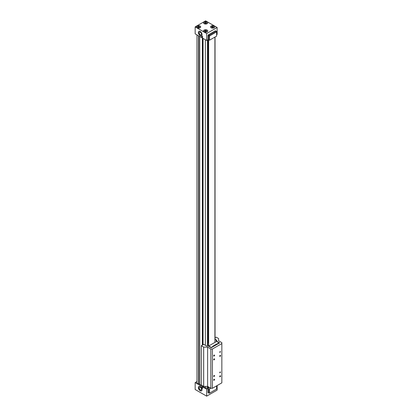 <?xml version="1.0" encoding="UTF-8"?>
<svg xmlns="http://www.w3.org/2000/svg" width="417" height="417" viewBox="0 0 417 417"><rect width="100%" height="100%" fill="white"/><g stroke="black" fill="none" stroke-linecap="round" stroke-linejoin="round"><path stroke-width="0.63" d="M205.362 386.413L205.362 387.992L207.452 387.992L207.452 386.413M207.452 343.634L207.452 40.037M205.362 39.735L205.362 345.307M207.452 387.992L208.109 387.612L208.109 386.705M208.109 343.254L208.109 39.813M215.042 37.014L215.042 339.25M199.733 384.14L198.711 383.546L198.492 384.026L196.986 383.155L196.986 34.903M198.492 384.026L198.492 35.768M208.761 388.899L209.548 388.899L209.548 393.127L208.761 393.127L208.761 388.899L207.979 388.446L206.67 389.202L195.156 382.551L196.986 381.492M210.726 388.217L209.548 388.899M205.362 387.992L203.069 386.668L203.069 386.064L199.733 384.443L199.733 36.487M208.109 387.612L208.63 387.914L209.417 387.461M195.156 26.891L205.623 20.85L217.137 27.496L206.67 33.542L195.156 26.891L195.156 33.845L206.67 40.491L207.979 39.735L209.548 40.188L209.548 35.961L208.761 35.961L208.761 40.188M217.137 27.496L217.137 34.449L216.611 34.752M208.37 34.825L207.979 35.508L208.761 35.961L209.157 35.278L208.37 34.825L215.433 30.749L216.611 31.88L216.611 31.426L216.22 31.197L209.157 35.278L209.548 35.961L216.611 31.88L216.611 36.112L209.548 40.188M214.911 342.409L214.911 37.092M208.63 387.914L208.63 387.007M208.63 345.792L208.63 40.115M202.167 387.205A0.74 0.427 60 0 1 202.652 387.857A0.74 0.427 60 0 1 202.537 388.451A0.74 0.427 60 0 1 201.797 388.024A0.74 0.427 60 0 1 201.797 387.169A0.74 0.427 60 0 1 202.167 387.205M200.337 387.273A1.585 0.917 60 0 1 201.369 388.67A1.585 0.917 60 0 1 201.13 389.937A1.585 0.917 60 0 1 199.545 389.025A1.585 0.917 60 0 1 199.545 387.195A1.585 0.917 60 0 1 200.337 387.273M200.207 386.528A2.591 1.496 60 0 1 201.896 388.811A2.591 1.496 60 0 1 201.5 390.885A2.591 1.496 60 0 1 198.909 389.389A2.591 1.496 60 0 1 198.909 386.397A2.591 1.496 60 0 1 200.207 386.528M201.562 390.844A2.591 1.496 60 0 1 199.039 389.311A2.591 1.496 60 0 1 198.977 386.361M217.137 385.574L217.137 390.109L206.67 396.15L195.156 389.504L195.156 382.551M216.611 385.876L216.611 389.051L209.548 393.127L208.37 392.903M207.979 388.446L207.979 392.673M206.67 389.202L206.67 396.15M204.867 31.411L204.591 30.811L205.346 30.378L206.379 30.535L206.655 31.134L205.899 31.567L204.867 31.411M206.379 30.535L206.379 31.291M205.346 30.378L205.346 31.483M197.799 27.329L197.522 26.735L198.278 26.297L199.31 26.459L199.587 27.053L198.831 27.491L197.799 27.329M199.31 26.459L199.31 27.214M198.278 26.297L198.278 27.402M207.061 30.144A2.033 1.173 0 0 0 204.841 29.888A2.033 1.173 0 0 0 203.585 30.973A2.033 1.173 0 0 0 205.623 32.145A2.033 1.173 0 0 0 207.656 30.973A2.033 1.173 0 0 0 207.061 30.144M207.124 30.102A2.127 1.23 180 0 1 207.749 30.973A2.127 1.23 180 0 1 205.623 32.203A2.127 1.23 180 0 1 203.496 30.973A2.127 1.23 180 0 1 204.81 29.836A2.127 1.23 180 0 1 207.124 30.102M214.124 26.062A2.033 1.173 0 0 0 211.909 25.807A2.033 1.173 0 0 0 210.653 26.891A2.033 1.173 0 0 0 212.686 28.069A2.033 1.173 0 0 0 214.724 26.891A2.033 1.173 0 0 0 214.124 26.062M214.192 26.026A2.127 1.23 180 0 1 214.818 26.891A2.127 1.23 180 0 1 212.686 28.121A2.127 1.23 180 0 1 210.559 26.891A2.127 1.23 180 0 1 211.872 25.76A2.127 1.23 180 0 1 214.192 26.026M199.993 26.062A2.033 1.173 0 0 0 197.778 25.807A2.033 1.173 0 0 0 196.522 26.891A2.033 1.173 0 0 0 198.555 28.069A2.033 1.173 0 0 0 200.593 26.891A2.033 1.173 0 0 0 199.993 26.062M200.061 26.026A2.127 1.23 180 0 1 200.681 26.891A2.127 1.23 180 0 1 198.555 28.121A2.127 1.23 180 0 1 196.428 26.891A2.127 1.23 180 0 1 197.741 25.76A2.127 1.23 180 0 1 200.061 26.026M207.061 21.981A2.033 1.173 0 0 0 204.841 21.731A2.033 1.173 0 0 0 203.585 22.815A2.033 1.173 0 0 0 205.623 23.988A2.033 1.173 0 0 0 207.656 22.815A2.033 1.173 0 0 0 207.061 21.981M207.124 21.945A2.127 1.23 180 0 1 207.749 22.815A2.127 1.23 180 0 1 205.623 24.045A2.127 1.23 180 0 1 203.496 22.815A2.127 1.23 180 0 1 204.81 21.679A2.127 1.23 180 0 1 207.124 21.945M204.867 23.248L204.591 22.654L205.346 22.221L206.379 22.377L206.655 22.971L205.899 23.409L204.867 23.248M206.379 22.377L206.379 23.133M205.346 22.221L205.346 23.326M213.441 26.459L213.718 27.053L212.962 27.491L211.93 27.329L211.654 26.735L212.409 26.297L213.441 26.459L213.441 27.214M212.409 26.297L212.409 27.402M202.167 37.29A0.74 0.427 60 0 1 201.682 36.633A0.74 0.427 60 0 1 201.797 36.044A0.74 0.427 60 0 1 202.537 36.472A0.74 0.427 60 0 1 202.537 37.327A0.74 0.427 60 0 1 202.167 37.29M200.337 34.804A1.585 0.917 60 0 1 199.3 33.407A1.585 0.917 60 0 1 199.545 32.14A1.585 0.917 60 0 1 201.13 33.052A1.585 0.917 60 0 1 201.13 34.882A1.585 0.917 60 0 1 200.337 34.804M200.207 35.7A2.591 1.496 60 0 1 198.513 33.417A2.591 1.496 60 0 1 198.909 31.343A2.591 1.496 60 0 1 201.5 32.839A2.591 1.496 60 0 1 201.5 35.831A2.591 1.496 60 0 1 200.207 35.7M198.977 31.306A2.591 1.496 -120 0 0 198.659 33.402A2.591 1.496 -120 0 0 200.337 35.627A2.591 1.496 -120 0 0 201.562 35.789M207.979 39.735L207.979 35.508M206.67 40.491L206.67 33.542M202.349 37.999L202.349 345.156M202.349 385.652L202.349 385.949M198.711 35.898L198.711 383.546M203.069 38.416L203.069 344.744M202.683 38.192L202.683 344.968M218.967 343.269L218.967 342.816L216.585 341.44L215.276 339.177L214.911 339.329M218.967 342.816L217.007 343.952L217.007 344.4M213.082 346.668L213.082 346.063L216.741 343.952L216.741 344.551M216.741 343.952L217.007 343.952M213.082 346.214L211.117 347.653M207.374 346.063L207.374 343.676L208.735 345.974L211.117 347.351M216.585 341.44L208.735 345.974M215.276 339.177L214.911 339.386M208.63 343.014L207.426 343.707M208.63 342.951L207.374 343.676M219.723 356.128A0.599 0.344 -60 0 1 220.447 355.367A0.599 0.344 -60 0 1 219.848 356.405A0.599 0.344 -60 0 1 219.723 356.128M219.723 352.355A0.599 0.344 -60 0 1 220.447 351.588A0.599 0.344 -60 0 1 219.723 352.355M213.702 355.826A0.599 0.344 -60 0 1 214.427 355.065A0.599 0.344 -60 0 1 213.827 356.102A0.599 0.344 -60 0 1 213.702 355.826M213.702 359.605A0.599 0.344 -60 0 1 214.427 358.839A0.599 0.344 -60 0 1 213.827 359.881A0.599 0.344 -60 0 1 213.702 359.605M219.723 372.751A0.599 0.344 -60 0 1 220.447 371.985A0.599 0.344 -60 0 1 219.723 372.751M219.723 376.525A0.599 0.344 -60 0 1 220.447 375.764A0.599 0.344 -60 0 1 219.848 376.801A0.599 0.344 -60 0 1 219.723 376.525M213.702 380.002A0.599 0.344 -60 0 1 214.427 379.235A0.599 0.344 -60 0 1 213.827 380.278A0.599 0.344 -60 0 1 213.702 380.002M213.702 376.223A0.599 0.344 -60 0 1 214.427 375.462A0.599 0.344 -60 0 1 213.827 376.499A0.599 0.344 -60 0 1 213.702 376.223M221.844 343.572L212.425 349.013L210.856 349.013L207.603 347.132L203.678 347.132L201.302 345.761L201.302 385.047L203.678 386.413L207.603 386.413L210.856 388.295L212.425 388.295L221.844 382.853L221.844 342.665L218.591 340.788L218.591 338.521L216.22 337.15L215.042 337.833M215.474 339.516L216.741 340.246L216.741 341.533M216.741 341.231L219.623 342.894L211.247 347.726L208.37 346.063L206.67 346.063L203.725 344.364L201.302 345.761M210.856 349.013L210.856 388.295M212.425 349.013L212.425 388.295M207.603 347.132L207.603 386.413M203.678 347.132L203.678 386.413M203.585 30.973L203.585 31.332M207.656 30.973L207.656 31.332M210.653 26.891L210.653 27.251M214.724 26.891L214.724 27.251M196.522 26.891L196.522 27.251M200.593 26.891L200.593 27.251M203.585 22.815L203.585 23.175M207.656 22.815L207.656 23.175"/></g></svg>
